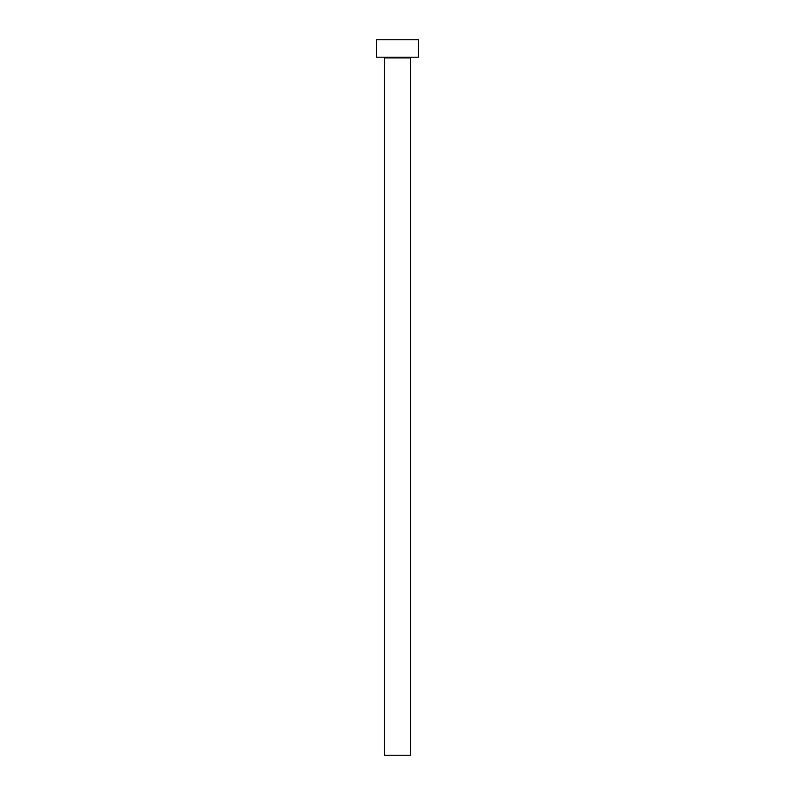 <?xml version="1.0" encoding="UTF-8"?>
<svg xmlns="http://www.w3.org/2000/svg" width="795" height="795" viewBox="0 0 795 795"><rect width="100%" height="100%" fill="white"/><g stroke="black" fill="none" stroke-linecap="round" stroke-linejoin="round"><path stroke-width="1.19" d="M410.588 57.896L384.412 57.896L384.412 755.25L410.588 755.25L410.588 57.896A0.696 0.696 0 0 1 411.283 57.2M384.412 57.896A0.696 0.696 0 0 0 383.717 57.2M418.438 57.2L376.562 57.2L376.562 39.75L418.438 39.75L418.438 57.2"/></g></svg>
